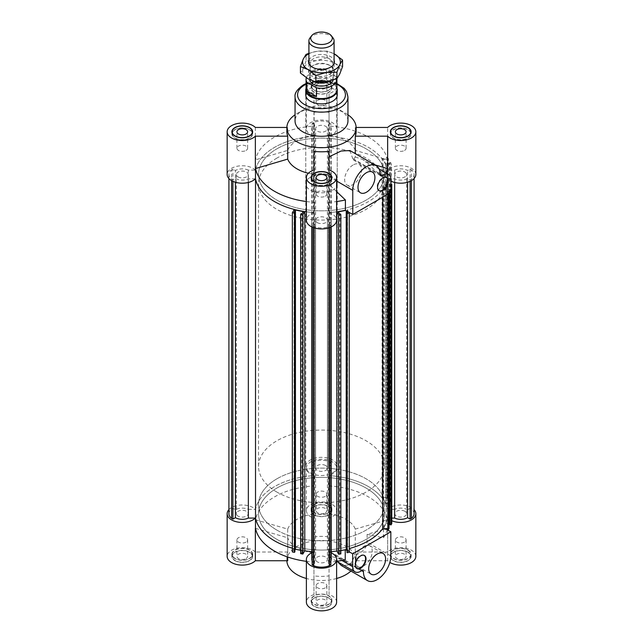 <?xml version="1.0" encoding="UTF-8"?>
<svg xmlns="http://www.w3.org/2000/svg" width="643" height="643" viewBox="0 0 643 643"><rect width="100%" height="100%" fill="white"/><g stroke="black" fill="none" stroke-linecap="round" stroke-linejoin="round"><path stroke-width="0.48" stroke-dasharray="3.21 2.41" d="M404.921 172.059A5.916 3.416 180 0 1 406.649 174.478A5.916 3.416 180 0 1 400.734 177.894A5.916 3.416 180 0 1 394.818 174.478A5.916 3.416 180 0 1 398.467 171.319A5.916 3.416 180 0 1 404.921 172.059M276.988 148.774A62.95 36.346 180 0 1 345.588 140.897A62.95 36.346 180 0 1 384.45 174.478A62.95 36.346 180 0 1 321.5 210.824A62.95 36.346 180 0 1 258.55 174.478A62.95 36.346 180 0 1 276.988 148.774A62.95 36.346 0 0 0 258.55 174.478A62.95 36.346 0 0 0 321.5 210.824A62.95 36.346 0 0 0 384.45 174.478A62.95 36.346 0 0 0 345.588 140.897A62.95 36.346 0 0 0 276.988 148.774M325.688 126.317A5.916 3.416 180 0 1 327.416 128.729A5.916 3.416 180 0 1 321.5 132.145A5.916 3.416 180 0 1 315.584 128.729A5.916 3.416 180 0 1 319.233 125.578A5.916 3.416 180 0 1 325.688 126.317M238.079 176.889A5.916 3.416 0 0 0 244.533 177.637A5.916 3.416 0 0 0 248.182 174.478A5.916 3.416 0 0 0 242.266 171.062A5.916 3.416 0 0 0 236.351 174.478A5.916 3.416 0 0 0 238.079 176.889M317.312 222.639A5.916 3.416 0 0 0 323.767 223.378A5.916 3.416 0 0 0 327.416 220.219A5.916 3.416 0 0 0 321.5 216.804A5.916 3.416 0 0 0 315.584 220.219A5.916 3.416 0 0 0 317.312 222.639M348.715 212.166L347.373 209.795A66.414 38.347 0 0 0 382.665 189.412L388.332 190.481L389.039 189.243L383.622 188.753L386.21 184.195L390.156 184.943L389.883 185.425L390.944 185.626M228.916 513.717A13.342 7.708 180 0 1 231.625 509.071L232.919 508.324L235.41 509.762A9.693 5.594 180 0 1 248.343 509.36L248.343 170.114L255.52 170.114A66.414 38.347 180 0 1 313.945 136.38L313.945 132.241A9.693 5.594 180 0 1 311.807 128.729A9.693 5.594 180 0 1 314.644 124.774L312.152 123.335L313.446 122.588A13.342 7.708 180 0 1 329.554 122.588L330.848 123.335L328.356 124.774A9.693 5.594 180 0 1 331.193 128.729A9.693 5.594 180 0 1 329.055 132.241L329.055 136.38A66.414 38.347 180 0 1 382.103 158.789L387.721 157.648L388.476 158.877L383.075 159.44L385.832 163.965L389.746 163.169L389.457 162.687L390.647 162.446L391.394 163.684L385.776 164.825A66.414 38.347 180 0 1 387.48 170.114L394.657 170.114A9.693 5.594 180 0 1 407.59 170.524L410.081 169.077L411.375 169.824A13.342 7.708 180 0 1 414.084 174.478A13.342 7.708 180 0 1 411.375 179.124L410.081 179.871L407.59 178.433A9.693 5.594 180 0 1 394.657 178.842L387.48 178.842A66.414 38.347 180 0 1 386.121 183.335L390.944 184.244M248.343 170.114A9.693 5.594 0 0 0 235.41 170.524L232.919 169.077L231.625 169.824A13.342 7.708 0 0 0 228.916 174.478A13.342 7.708 0 0 0 231.625 179.124L232.919 179.871L235.41 178.433A9.693 5.594 0 0 0 248.343 178.842L255.351 178.842M306.389 201.532A66.414 38.347 0 0 0 313.945 202.296A66.414 38.347 0 0 0 314.194 202.312L314.194 212.592A66.414 38.347 0 0 1 306.389 211.812A66.414 38.347 0 0 0 313.945 212.576L313.945 216.715A9.693 5.594 0 0 0 311.807 220.219A9.693 5.594 0 0 0 314.644 224.182L312.152 225.621L313.446 226.368A13.342 7.708 0 0 0 329.554 226.368L330.848 225.621L328.356 224.182A9.693 5.594 0 0 0 331.193 220.219A9.693 5.594 0 0 0 329.055 216.715L329.055 212.576A66.414 38.347 0 0 0 336.611 211.812A66.414 38.347 0 0 1 328.806 212.592A15.111 8.721 0 0 1 336.611 220.219M345.725 210.438L346.545 210.912M411.375 179.124L411.375 180.667M414.084 513.717A13.342 7.708 0 0 0 411.375 509.071L411.375 169.824M411.375 509.071L410.081 508.324L410.081 169.077M410.081 508.324L407.59 509.762L407.59 170.524M407.59 182.25L407.59 178.433M410.081 181.334L410.081 179.871M404.921 511.306A5.916 3.416 0 0 0 398.467 510.566A5.916 3.416 0 0 0 394.818 513.717A5.916 3.416 0 0 0 400.734 517.133A5.916 3.416 0 0 0 406.649 513.717A5.916 3.416 0 0 0 404.921 511.306M394.657 178.842L394.657 182.467M407.59 509.762A9.693 5.594 0 0 0 394.657 509.36L394.657 170.114M325.688 465.556A5.916 3.416 0 0 0 319.233 464.817A5.916 3.416 0 0 0 315.584 467.975A5.916 3.416 0 0 0 321.5 471.391A5.916 3.416 0 0 0 327.416 467.975A5.916 3.416 0 0 0 325.688 465.556M238.079 516.136A5.916 3.416 180 0 1 236.351 513.717A5.916 3.416 180 0 1 242.266 510.301A5.916 3.416 180 0 1 248.182 513.717A5.916 3.416 180 0 1 244.533 516.876A5.916 3.416 180 0 1 238.079 516.136M317.312 561.878A5.916 3.416 180 0 1 315.584 559.466A5.916 3.416 180 0 1 321.5 556.05A5.916 3.416 180 0 1 327.416 559.466A5.916 3.416 180 0 1 323.767 562.625A5.916 3.416 180 0 1 317.312 561.878M276.988 488.021A62.95 36.346 180 0 1 345.588 480.144A62.95 36.346 180 0 1 384.45 513.717A62.95 36.346 180 0 1 321.5 550.062A62.95 36.346 180 0 1 258.55 513.717A62.95 36.346 180 0 1 276.988 488.021A62.95 36.346 180 0 1 345.588 480.144A62.95 36.346 180 0 1 384.45 513.717A62.95 36.346 180 0 1 321.5 550.062A62.95 36.346 180 0 1 258.55 513.717A62.95 36.346 180 0 1 276.988 488.021M349.229 552.305L347.373 549.034A66.414 38.347 0 0 0 349.229 548.559M346.681 552.024L347.517 551.863L346.681 550.384M340.846 550.601L338.331 551.075L339.625 553.358L340.46 553.197L340.846 553.888M336.611 602.129A15.111 8.721 0 0 0 329.055 594.574L329.055 562.095A66.414 38.347 180 0 1 328.806 562.111L328.806 551.831A66.414 38.347 180 0 0 331.193 551.654A66.414 38.347 180 0 1 329.055 551.815L329.055 555.954A9.693 5.594 180 0 1 331.193 559.466M330.848 560.945A9.693 5.594 180 0 1 328.356 563.421L330.848 564.859M312.152 564.859L314.644 563.421A9.693 5.594 180 0 1 312.152 560.945M311.807 559.466A9.693 5.594 180 0 1 313.945 555.954L313.945 551.815A66.414 38.347 180 0 1 311.807 551.654A66.414 38.347 180 0 0 314.194 551.831L314.194 562.111A66.414 38.347 180 0 1 313.945 562.095A66.414 38.347 180 0 1 306.389 561.339M300.659 553.639L301.077 552.956L301.913 553.125L303.287 550.858L300.659 550.328M294.904 550.167L294.068 551.533L294.904 551.702M292.348 551.951L294.325 548.704A66.414 38.347 180 0 1 292.348 548.174A66.414 38.347 180 0 0 304.774 550.826M248.343 509.36L255.52 509.36A66.414 38.347 180 0 1 313.945 475.627L313.945 132.241M394.657 509.36L387.48 509.36A66.414 38.347 0 0 0 385.776 504.064L391.394 502.922L390.647 501.685L389.457 501.926L389.746 502.408L385.832 503.204L383.075 498.679L388.476 498.124L387.721 496.886L382.103 498.028A66.414 38.347 0 0 0 329.055 475.627L329.055 471.48A9.693 5.594 0 0 0 331.193 467.975A9.693 5.594 0 0 0 328.356 464.013L330.848 462.574L329.554 461.827A13.342 7.708 0 0 0 313.446 461.827L312.152 462.574L314.644 464.013A9.693 5.594 0 0 0 311.807 467.975A9.693 5.594 0 0 0 313.945 471.48M391.78 523.651L386.121 522.574A66.414 38.347 0 0 0 387.48 518.081L391.78 518.081M389.883 524.125L389.883 524.664M389.039 528.482L383.622 527.991L386.21 523.434L389.039 523.973M347.373 549.034L347.373 209.795M382.665 197.24L382.665 189.412M388.332 193.977L388.332 190.481M389.039 193.567L389.039 189.243M387.842 528.257L387.842 189.018M387.568 528.739L387.568 189.5M383.622 527.991L383.622 188.753M386.21 523.434L386.21 184.195M390.156 524.182L390.156 184.943M389.883 193.077L389.883 185.425M386.121 522.574L386.121 183.335M385.776 504.064L385.776 164.825M391.394 502.922L391.394 163.684M390.647 501.685L390.647 162.446M389.457 501.926L389.457 162.687M389.746 502.408L389.746 163.169M385.832 503.204L385.832 163.965M383.075 498.679L383.075 159.44M386.998 497.883L386.998 158.644M387.287 498.365L387.287 159.118M388.476 498.124L388.476 158.877M387.721 496.886L387.721 157.648M382.103 498.028L382.103 158.789M313.945 136.38L313.945 475.627M255.52 170.114L255.52 509.36M329.055 475.627L329.055 136.38M387.48 170.114L387.48 509.36M387.48 518.081L387.48 178.842M328.356 464.013L328.356 124.774M330.848 462.574L330.848 123.335M329.554 461.827L329.554 122.588M313.446 461.827L313.446 122.588M312.152 462.574L312.152 123.335M314.644 464.013L314.644 124.774M329.055 132.241L329.055 471.48M313.446 227.606L313.446 226.368M329.554 226.368L329.554 227.606M312.152 227.075L312.152 225.621M314.644 563.421L314.644 224.182M330.848 227.075L330.848 225.621M328.356 563.421L328.356 224.182M329.055 216.715L329.055 555.954M313.945 555.954L313.945 216.715M347.517 551.863L347.517 212.624M338.331 551.075L338.331 211.836M339.625 553.358L339.625 214.111M340.46 553.197L340.46 213.958M301.077 552.956L301.077 213.709M301.913 553.125L301.913 213.878M303.287 550.858L303.287 211.619M294.068 551.533L294.068 212.286M294.325 548.704L294.325 209.465M313.945 212.576L313.945 551.815M329.055 551.815L329.055 212.576M232.919 181.334L232.919 179.871M235.41 182.25L235.41 178.433M231.625 180.667L231.625 179.124M231.625 509.071L231.625 169.824M232.919 508.324L232.919 169.077M235.41 509.762L235.41 170.524M248.343 178.842L248.343 182.467M276.988 158.033A62.95 36.346 0 0 0 258.55 183.729A62.95 36.346 0 0 0 321.5 220.075A62.95 36.346 0 0 0 384.45 183.729A62.95 36.346 0 0 0 345.588 150.149A62.95 36.346 0 0 0 276.988 158.033M310.368 177.307A15.737 9.082 0 0 0 305.763 183.729A15.737 9.082 0 0 0 321.5 192.82A15.737 9.082 0 0 0 337.237 183.729A15.737 9.082 0 0 0 327.52 175.338A15.737 9.082 0 0 0 310.368 177.307M337.237 183.729L337.237 94.81A15.737 9.082 0 0 0 327.52 86.411A15.737 9.082 0 0 0 310.368 88.38A15.737 9.082 0 0 0 305.763 94.81L305.763 466.432A15.737 9.082 180 0 1 321.5 457.342A15.737 9.082 180 0 1 337.237 466.432A15.737 9.082 180 0 1 327.52 474.823A15.737 9.082 180 0 1 310.368 472.854A15.737 9.082 180 0 1 305.763 466.432M347.943 121.021A26.443 15.263 0 0 0 340.195 110.226A26.443 15.263 0 0 0 302.805 110.226L302.805 110.226A26.443 15.263 0 0 0 295.057 121.021M347.943 114.8A34.626 19.989 0 0 0 345.982 113.57A34.626 19.989 0 0 0 297.018 113.57L297.018 113.57A34.626 19.989 0 0 0 295.057 114.8M302.805 110.226L297.018 113.57L302.805 110.226M255.351 127.451L255.351 159.882L287.71 150.39L287.71 127.451L286.882 127.451M356.118 127.451L355.29 127.451L355.29 150.39L387.649 159.882L387.512 170.258A66.414 38.347 0 0 0 328.806 136.364A15.111 8.721 0 0 0 336.611 128.729A15.111 8.721 0 0 0 321.5 120.008A15.111 8.721 0 0 0 306.389 128.729A15.111 8.721 0 0 0 314.194 136.364A66.414 38.347 0 0 0 255.488 170.258L255.351 159.882M255.488 170.258A15.111 8.721 0 0 0 238.489 166.031A15.111 8.721 0 0 0 227.156 174.478M313.945 126.052L313.945 93.621L314.194 126.084A66.414 38.347 0 0 0 313.945 126.1A66.414 38.347 0 0 0 255.52 159.834A66.414 38.347 0 0 0 255.488 159.978M287.71 127.451A34.626 19.989 0 0 0 286.874 131.815M235.145 129.757A10.071 5.819 0 0 0 232.195 133.873A10.071 5.819 0 0 0 242.266 139.684A10.071 5.819 0 0 0 252.337 133.873A10.071 5.819 0 0 0 246.116 128.496A10.071 5.819 0 0 0 235.145 129.757M252.337 132.41A10.384 5.996 0 0 0 245.031 128.094A10.384 5.996 0 0 0 234.92 129.629A10.384 5.996 0 0 0 232.195 132.41M232.035 132.844A10.384 5.996 0 0 0 231.882 133.873A10.384 5.996 0 0 0 242.266 139.869A10.384 5.996 0 0 0 252.651 133.873A10.384 5.996 0 0 0 252.498 132.844M387.512 159.978A66.414 38.347 0 0 0 387.48 159.834A66.414 38.347 0 0 0 329.055 126.1L329.055 93.621L329.055 126.1A66.414 38.347 0 0 0 328.806 126.084L329.055 126.052M355.29 150.39A34.626 19.989 0 0 0 329.055 135.239M313.945 202.296L313.945 170.009L313.945 202.296M308.367 173.248A34.626 19.989 0 0 0 313.945 174.261M328.806 136.364L328.806 126.084M314.194 212.592A15.111 8.721 0 0 0 306.389 220.219M336.611 191.582L329.055 184.533L328.806 212.592M329.055 202.441L329.055 184.533M329.055 151.322L329.055 156.82M328.806 202.312A66.414 38.347 0 0 0 329.055 202.296A66.414 38.347 0 0 0 336.611 201.532M390.944 192.466L383.525 188.182A66.414 38.347 0 0 0 387.512 178.698L387.512 173.803M387.512 178.698A15.111 8.721 0 0 0 390.944 181.117M415.844 174.478A15.111 8.721 0 0 0 404.511 166.031A15.111 8.721 0 0 0 387.512 170.258M387.649 159.882L387.649 127.451M325.286 88.252A5.353 3.086 180 0 1 319.45 88.927A5.353 3.086 180 0 1 316.147 86.066A5.353 3.086 180 0 1 321.5 82.979A5.353 3.086 180 0 1 326.853 86.066A5.353 3.086 180 0 1 325.286 88.252M328.621 81.958A10.071 5.819 0 0 0 317.642 80.697A10.071 5.819 0 0 0 311.429 86.066A10.071 5.819 0 0 0 321.5 91.885A10.071 5.819 0 0 0 331.571 86.066A10.071 5.819 0 0 0 328.621 81.958M314.194 126.084L314.194 136.364M313.945 93.621A15.111 8.721 180 0 1 306.389 86.066A15.111 8.721 180 0 1 321.5 77.345A15.111 8.721 180 0 1 336.611 86.066A15.111 8.721 180 0 1 329.055 93.621M356.126 131.815A34.626 19.989 0 0 0 355.29 127.451M328.846 81.83A10.384 5.996 180 0 1 331.884 86.066A10.384 5.996 180 0 1 321.5 92.07A10.384 5.996 180 0 1 311.116 86.066A10.384 5.996 180 0 1 317.521 80.528A10.384 5.996 180 0 1 328.846 81.83M329.055 112.308A34.626 19.989 0 0 0 313.945 112.308M314.379 183.729A10.071 5.819 0 0 0 325.358 184.991A10.071 5.819 0 0 0 331.571 179.614A10.071 5.819 0 0 0 321.5 173.803A10.071 5.819 0 0 0 311.429 179.614A10.071 5.819 0 0 0 314.379 183.729M311.268 178.585A10.384 5.996 0 0 0 311.116 179.614A10.384 5.996 0 0 0 314.154 183.858A10.384 5.996 0 0 0 325.479 185.16A10.384 5.996 0 0 0 331.884 179.614A10.384 5.996 0 0 0 331.732 178.585M331.571 178.151A10.384 5.996 0 0 0 321.5 173.618A10.384 5.996 0 0 0 311.429 178.151M407.855 137.98A10.071 5.819 0 0 0 410.805 133.873A10.071 5.819 0 0 0 400.734 128.053A10.071 5.819 0 0 0 390.663 133.873A10.071 5.819 0 0 0 396.884 139.242A10.071 5.819 0 0 0 407.855 137.98M390.502 132.844A10.384 5.996 0 0 0 390.349 133.873A10.384 5.996 0 0 0 396.763 139.41A10.384 5.996 0 0 0 408.08 138.108A10.384 5.996 0 0 0 411.118 133.873A10.384 5.996 0 0 0 410.965 132.844M410.805 132.41A10.384 5.996 0 0 0 400.734 127.877A10.384 5.996 0 0 0 390.663 132.41M328.621 84.016A10.071 5.819 0 0 0 317.642 82.754A10.071 5.819 0 0 0 311.429 88.123A10.071 5.819 0 0 0 321.5 93.942A10.071 5.819 0 0 0 331.571 88.123A10.071 5.819 0 0 0 328.621 84.016M328.846 83.887A10.384 5.996 0 0 0 317.521 82.585A10.384 5.996 0 0 0 311.116 88.123A10.384 5.996 0 0 0 321.5 94.119A10.384 5.996 0 0 0 331.884 88.123A10.384 5.996 0 0 0 328.846 83.887M313.945 135.239A34.626 19.989 0 0 0 297.018 140.616A34.626 19.989 0 0 0 287.71 150.39M349.929 150.55L353.192 159.89L355.29 157.029L355.29 153.645M374.491 164.729L365.947 162.221L383.525 177.902L383.525 188.182M383.525 177.902A66.414 38.347 0 0 0 386.138 173.007M355.29 157.029L362.644 159.448L365.947 162.221M353.103 164.97A11.96 6.904 120 0 0 345.291 175.507A11.96 6.904 120 0 0 347.124 185.096A11.96 6.904 120 0 0 359.083 178.183A11.96 6.904 120 0 0 359.083 164.375A11.96 6.904 120 0 0 353.103 164.97M386.475 177.581A7.555 4.364 120 0 0 386.258 177.444A7.555 4.364 120 0 0 382.481 177.822A7.555 4.364 120 0 0 377.545 184.477A7.555 4.364 120 0 0 378.703 190.529A7.555 4.364 120 0 0 378.936 190.641M404.519 150.446A5.353 3.086 0 0 0 406.087 148.26A5.353 3.086 0 0 0 400.734 145.173A5.353 3.086 0 0 0 395.381 148.26A5.353 3.086 0 0 0 398.684 151.121A5.353 3.086 0 0 0 404.519 150.446M325.286 196.195A5.353 3.086 0 0 0 326.853 194.009A5.353 3.086 0 0 0 321.5 190.923A5.353 3.086 0 0 0 316.147 194.009A5.353 3.086 0 0 0 319.45 196.862A5.353 3.086 0 0 0 325.286 196.195M246.052 150.446A5.353 3.086 0 0 0 247.619 148.26A5.353 3.086 0 0 0 242.266 145.173A5.353 3.086 0 0 0 236.913 148.26A5.353 3.086 0 0 0 240.217 151.121A5.353 3.086 0 0 0 246.052 150.446M325.286 104.705A5.353 3.086 0 0 0 326.853 102.518A5.353 3.086 0 0 0 321.5 99.432A5.353 3.086 0 0 0 316.147 102.518A5.353 3.086 0 0 0 319.45 105.372A5.353 3.086 0 0 0 325.286 104.705M276.988 478.77A62.95 36.346 180 0 1 345.588 470.885A62.95 36.346 180 0 1 384.45 504.466A62.95 36.346 180 0 1 321.5 540.811A62.95 36.346 180 0 1 258.55 504.466A62.95 36.346 180 0 1 276.988 478.77M286.882 560.744A34.626 19.989 180 0 1 286.874 560.495A34.626 19.989 180 0 1 297.018 546.357A34.626 19.989 180 0 1 334.754 542.025A34.626 19.989 180 0 1 356.126 560.495A34.626 19.989 180 0 1 350.909 571.04M336.611 578.483A34.626 19.989 180 0 1 306.389 578.483M325.286 512.817A5.353 3.086 0 0 0 326.853 510.638A5.353 3.086 0 0 0 321.5 507.544A5.353 3.086 0 0 0 316.147 510.638A5.353 3.086 0 0 0 319.45 513.492A5.353 3.086 0 0 0 325.286 512.817M314.379 506.523A10.071 5.819 180 0 1 325.358 505.261A10.071 5.819 180 0 1 331.571 510.638A10.071 5.819 180 0 1 321.5 516.45A10.071 5.819 180 0 1 311.429 510.638A10.071 5.819 180 0 1 314.379 506.523M313.945 518.194L313.945 485.762L313.945 518.194A15.111 8.721 0 0 1 306.389 510.638A15.111 8.721 0 0 1 321.5 501.91A15.111 8.721 0 0 1 336.611 510.638A15.111 8.721 0 0 1 329.055 518.194L328.806 475.611A66.414 38.347 180 0 1 387.512 509.497L387.512 519.777L355.29 529.085L355.29 552.024L387.649 552.024L387.649 519.592M228.916 509.634A15.111 8.721 180 0 1 242.138 504.996A15.111 8.721 180 0 1 255.488 509.497A66.414 38.347 180 0 1 314.194 475.611L313.945 485.762M314.194 475.611A15.111 8.721 180 0 1 306.389 467.975A15.111 8.721 180 0 1 321.5 459.255A15.111 8.721 180 0 1 336.611 467.975A15.111 8.721 180 0 1 328.806 475.611M329.055 485.762L329.055 518.194M255.351 519.592L255.351 552.024L287.71 552.024L287.71 529.085L255.488 519.777A66.414 38.347 180 0 1 255.52 519.64A66.414 38.347 180 0 1 313.945 485.907A66.414 38.347 180 0 1 314.194 485.891M328.806 485.891A66.414 38.347 180 0 1 329.055 485.907A66.414 38.347 180 0 1 387.48 519.64A66.414 38.347 180 0 1 387.512 519.777M314.154 506.395A10.384 5.996 0 0 0 311.116 510.638A10.384 5.996 0 0 0 321.5 516.634A10.384 5.996 0 0 0 331.884 510.638A10.384 5.996 0 0 0 325.479 505.093A10.384 5.996 0 0 0 314.154 506.395M313.945 536.873A34.626 19.989 180 0 1 329.055 536.873M314.379 504.466A10.071 5.819 180 0 1 325.358 503.204A10.071 5.819 180 0 1 331.571 508.581A10.071 5.819 180 0 1 321.5 514.392A10.071 5.819 180 0 1 311.429 508.581A10.071 5.819 180 0 1 314.379 504.466M314.154 504.337A10.384 5.996 180 0 1 325.479 503.043A10.384 5.996 180 0 1 331.884 508.581A10.384 5.996 180 0 1 321.5 514.577A10.384 5.996 180 0 1 311.116 508.581A10.384 5.996 180 0 1 314.154 504.337M255.52 528.361L287.71 537.805L287.71 557.007M313.945 552.956L313.945 594.574L313.945 552.956A34.626 19.989 180 0 1 287.71 537.805M329.055 513.942A34.626 19.989 180 0 1 355.29 529.085M404.519 558.566A5.353 3.086 0 0 0 406.087 556.38A5.353 3.086 0 0 0 400.734 553.293A5.353 3.086 0 0 0 395.381 556.38A5.353 3.086 0 0 0 398.684 559.233A5.353 3.086 0 0 0 404.519 558.566M407.855 552.273A10.071 5.819 180 0 1 410.805 556.38A10.071 5.819 180 0 1 400.734 562.199A10.071 5.819 180 0 1 390.663 556.38A10.071 5.819 180 0 1 396.884 551.011A10.071 5.819 180 0 1 407.855 552.273M387.512 509.497A15.111 8.721 180 0 1 400.862 504.996A15.111 8.721 180 0 1 414.084 509.634M391.78 520.75A15.111 8.721 180 0 1 387.512 517.936A66.414 38.347 180 0 1 383.461 527.517L383.461 537.797L367.113 534.357L387.649 528.313L387.512 517.936M387.649 528.313L387.649 529.599M387.649 529.936L387.649 560.744A15.111 8.721 0 0 0 389.835 562.424M415.844 556.38A15.111 8.721 0 0 0 404.648 547.957A15.111 8.721 0 0 0 387.649 552.024M367.113 534.357L367.113 542.242C366.848 547.691 362.909 552.024 355.29 555.247L350.001 564.996L341.256 565.47M387.649 560.744L355.29 560.744L355.29 555.247M387.512 528.216A66.414 38.347 180 0 1 387.48 528.361A66.414 38.347 180 0 1 387.223 529.519M325.286 604.316A5.353 3.086 0 0 0 326.853 602.129A5.353 3.086 0 0 0 321.5 599.035A5.353 3.086 0 0 0 316.147 602.129A5.353 3.086 0 0 0 319.45 604.983A5.353 3.086 0 0 0 325.286 604.316M328.621 606.236A10.071 5.819 180 0 1 317.642 607.498A10.071 5.819 180 0 1 311.429 602.129A10.071 5.819 180 0 1 321.5 596.31A10.071 5.819 180 0 1 331.571 602.129A10.071 5.819 180 0 1 328.621 606.236M328.806 551.831A15.111 8.721 180 0 1 331.193 552.771M311.807 552.771A15.111 8.721 180 0 1 314.194 551.831M313.945 594.574A15.111 8.721 0 0 0 306.389 602.129M246.052 558.566A5.353 3.086 0 0 0 247.619 556.38A5.353 3.086 0 0 0 242.266 553.293A5.353 3.086 0 0 0 236.913 556.38A5.353 3.086 0 0 0 240.217 559.233A5.353 3.086 0 0 0 246.052 558.566M235.145 560.495A10.071 5.819 180 0 1 232.195 556.38A10.071 5.819 180 0 1 242.266 550.569A10.071 5.819 180 0 1 252.337 556.38A10.071 5.819 180 0 1 246.116 561.757A10.071 5.819 180 0 1 235.145 560.495M255.488 519.777L255.488 509.497M255.351 552.024A15.111 8.721 0 0 0 238.352 547.957A15.111 8.721 0 0 0 227.156 556.38M408.08 552.144A10.384 5.996 0 0 0 396.763 550.842A10.384 5.996 0 0 0 390.349 556.38A10.384 5.996 0 0 0 400.734 562.376A10.384 5.996 0 0 0 411.118 556.38A10.384 5.996 0 0 0 408.08 552.144M355.29 552.024A34.626 19.989 180 0 1 356.126 556.38A34.626 19.989 180 0 1 355.29 560.744M328.846 606.365A10.384 5.996 0 0 0 331.884 602.129A10.384 5.996 0 0 0 321.5 596.133A10.384 5.996 0 0 0 311.116 602.129A10.384 5.996 0 0 0 317.521 607.667A10.384 5.996 0 0 0 328.846 606.365M337.679 561.845L335.453 554.66L329.055 555.038L329.055 575.887A34.626 19.989 180 0 1 313.945 575.887M329.055 575.887L329.055 594.574M234.92 560.624A10.384 5.996 0 0 0 246.237 561.926A10.384 5.996 0 0 0 252.651 556.38A10.384 5.996 0 0 0 242.266 550.384A10.384 5.996 0 0 0 231.882 556.38A10.384 5.996 0 0 0 234.92 560.624M287.71 560.744A34.626 19.989 180 0 1 286.874 556.38A34.626 19.989 180 0 1 287.71 552.024M407.855 550.215A10.071 5.819 180 0 1 410.805 554.322A10.071 5.819 180 0 1 400.734 560.141A10.071 5.819 180 0 1 390.663 554.322A10.071 5.819 180 0 1 396.884 548.953A10.071 5.819 180 0 1 407.855 550.215M408.08 550.087A10.384 5.996 180 0 1 411.118 554.322A10.384 5.996 180 0 1 400.734 560.326A10.384 5.996 180 0 1 390.349 554.322A10.384 5.996 180 0 1 396.763 548.784A10.384 5.996 180 0 1 408.08 550.087M328.621 604.187A10.071 5.819 180 0 1 317.642 605.441A10.071 5.819 180 0 1 311.429 600.072A10.071 5.819 180 0 1 321.5 594.253A10.071 5.819 180 0 1 331.571 600.072A10.071 5.819 180 0 1 328.621 604.187M328.846 604.316A10.384 5.996 180 0 1 317.521 605.61A10.384 5.996 180 0 1 311.116 600.072A10.384 5.996 180 0 1 321.5 594.076A10.384 5.996 180 0 1 331.884 600.072A10.384 5.996 180 0 1 328.846 604.316M235.145 558.437A10.071 5.819 180 0 1 232.195 554.322A10.071 5.819 180 0 1 242.266 548.511A10.071 5.819 180 0 1 252.337 554.322A10.071 5.819 180 0 1 246.116 559.699A10.071 5.819 180 0 1 235.145 558.437M234.92 558.566A10.384 5.996 180 0 1 231.882 554.322A10.384 5.996 180 0 1 242.266 548.326A10.384 5.996 180 0 1 252.651 554.322A10.384 5.996 180 0 1 246.237 559.868A10.384 5.996 180 0 1 234.92 558.566M287.71 529.085A34.626 19.989 180 0 1 297.018 519.311A34.626 19.989 180 0 1 313.945 513.942M345.556 549.709L345.243 549.532A66.414 38.347 180 0 1 336.844 551.027M349.229 551.831L346.657 550.344M386.773 529.43L383.461 527.517M336.611 561.339A66.414 38.347 180 0 1 329.055 562.095L329.055 556.002L345.243 559.812M387.182 529.671A66.414 38.347 180 0 1 383.461 537.797M329.055 555.038L329.055 556.002M363.785 565.888A11.96 6.904 120 0 0 371.606 555.351A11.96 6.904 120 0 0 369.765 545.762A11.96 6.904 120 0 0 357.805 552.675A11.96 6.904 120 0 0 357.805 566.483A11.96 6.904 120 0 0 363.785 565.888M364.219 555.375A7.555 4.364 120 0 0 364.002 555.239A7.555 4.364 120 0 0 356.447 559.595A7.555 4.364 120 0 0 356.447 568.324A7.555 4.364 120 0 0 356.68 568.436M325.286 587.863A5.353 3.086 180 0 1 319.45 588.53A5.353 3.086 180 0 1 316.147 585.677A5.353 3.086 180 0 1 321.5 582.59A5.353 3.086 180 0 1 326.853 585.677A5.353 3.086 180 0 1 325.286 587.863M404.519 542.121A5.353 3.086 180 0 1 398.684 542.788A5.353 3.086 180 0 1 395.381 539.935A5.353 3.086 180 0 1 400.734 536.841A5.353 3.086 180 0 1 406.087 539.935A5.353 3.086 180 0 1 404.519 542.121M325.286 496.372A5.353 3.086 180 0 1 319.45 497.039A5.353 3.086 180 0 1 316.147 494.186A5.353 3.086 180 0 1 321.5 491.099A5.353 3.086 180 0 1 326.853 494.186A5.353 3.086 180 0 1 325.286 496.372M246.052 542.121A5.353 3.086 180 0 1 240.217 542.788A5.353 3.086 180 0 1 236.913 539.935A5.353 3.086 180 0 1 242.266 536.841A5.353 3.086 180 0 1 247.619 539.935A5.353 3.086 180 0 1 246.052 542.121M276.988 530.17A62.95 36.346 180 0 1 258.55 504.466A62.95 36.346 180 0 1 321.5 468.12A62.95 36.346 180 0 1 384.45 504.466A62.95 36.346 180 0 1 345.588 538.046A62.95 36.346 180 0 1 276.988 530.17M276.988 492.128A62.95 36.346 180 0 1 258.55 466.432A62.95 36.346 180 0 1 321.5 430.087A62.95 36.346 180 0 1 384.45 466.432A62.95 36.346 180 0 1 345.588 500.013A62.95 36.346 180 0 1 276.988 492.128M306.076 88.3A15.737 9.082 180 0 1 307.137 86.403A15.737 9.082 180 0 1 321.5 81.026A15.737 9.082 180 0 1 335.863 86.403A15.737 9.082 180 0 1 336.924 88.3M306.076 89.666A15.424 8.906 180 0 1 307.418 86.033A15.424 8.906 180 0 1 321.5 80.761A15.424 8.906 180 0 1 335.582 86.033A15.424 8.906 180 0 1 336.924 89.666M309.878 79.796A11.646 6.727 180 0 1 309.854 79.386A11.646 6.727 180 0 1 321.5 72.659A11.646 6.727 180 0 1 333.146 79.386A11.646 6.727 180 0 1 333.082 80.078M336.096 76.501L326.491 70.963L326.491 79.7C331.169 81.677 334.368 83.526 336.096 85.246L336.096 76.501A15.424 8.906 180 0 1 336.876 78.703M306.341 77.747A15.424 8.906 180 0 1 326.491 70.963M313.262 81.058A11.646 6.727 180 0 1 309.854 76.3A11.646 6.727 180 0 1 321.5 69.581A11.646 6.727 180 0 1 333.146 76.3A11.646 6.727 180 0 1 325.953 82.513A11.646 6.727 180 0 1 313.262 81.058M326.491 79.7L336.096 85.246M330.807 80.753A12.587 7.266 0 0 0 334.087 75.858A12.587 7.266 0 0 0 321.5 68.592A12.587 7.266 0 0 0 308.913 75.858A12.587 7.266 0 0 0 312.434 80.897M332.994 37.873A12.587 7.266 0 0 0 330.406 35.695A12.587 7.266 0 0 0 310.006 37.873M308.913 60.273A12.908 7.451 180 0 1 321.5 54.462A12.908 7.451 180 0 1 334.087 60.273M342.566 66.526L334.85 63.456L327.142 57.621L327.142 51.127L334.087 53.771A18.888 10.907 0 0 0 316.613 51.376A18.888 10.907 0 0 0 308.913 53.787M327.142 57.621L316.613 60.627L306.076 60.884L306.076 54.382M306.076 60.884L303.255 68.343L300.434 73.045M308.913 53.329L316.613 51.376L327.142 51.127M334.85 63.456A18.888 10.907 180 0 1 339.745 73.985A18.888 10.907 180 0 1 326.387 81.693A18.888 10.907 180 0 1 308.15 78.872A18.888 10.907 180 0 1 303.255 68.343A18.888 10.907 180 0 1 316.613 60.627A18.888 10.907 180 0 1 334.85 63.456M318.566 69.709A11.333 6.543 0 0 0 330.438 67.411A11.333 6.543 0 0 0 332.833 63.392A11.333 6.543 0 0 0 321.5 56.849A11.333 6.543 0 0 0 310.167 63.392A11.333 6.543 0 0 0 312.562 67.411A11.333 6.543 0 0 0 318.566 69.709M318.156 78.358A12.908 7.451 180 0 1 312.377 65.891A12.908 7.451 180 0 1 330.623 65.891A12.908 7.451 180 0 1 332.672 74.885A12.908 7.451 180 0 1 318.156 78.358M318.566 76.195A11.333 6.543 0 0 0 332.833 69.878A11.333 6.543 0 0 0 329.513 65.248A11.333 6.543 0 0 0 313.487 65.248A11.333 6.543 0 0 0 310.167 69.878A11.333 6.543 0 0 0 318.566 76.195M336.924 84.249A23.92 13.808 0 0 0 306.076 84.249M347.943 96.86A26.443 15.263 0 0 0 331.619 82.762A26.443 15.263 0 0 0 302.805 86.066A26.443 15.263 0 0 0 295.057 96.86M390.944 179.614L376.726 171.408M336.611 181.013L329.055 176.656M380.15 174.591L352.862 158.845M380.15 174.382L354.012 159.295M341.955 560.479L338.443 558.454M361.495 570.767L333.395 554.547M390.831 555.93L367.113 542.242M361.671 570.654L336.168 555.93M414.084 178.569L414.084 174.478M406.649 513.717L406.649 174.478M394.818 513.717L394.818 174.478M384.45 466.432L384.45 183.729M258.55 466.432L258.55 183.729M327.416 467.975L327.416 128.729M315.584 467.975L315.584 128.729M331.193 467.975L331.193 128.729M311.807 467.975L311.807 128.729M315.584 220.219L315.584 559.466M327.416 220.219L327.416 559.466M331.193 220.219L331.193 226.915M311.807 220.219L311.807 226.915M228.916 174.478L228.916 178.569M236.351 174.478L236.351 513.717M248.182 174.478L248.182 513.717M336.924 83.534L329.497 81.283L317.345 80.729L306.076 83.534M340.195 110.226L345.982 113.57M231.882 131.815L231.882 133.873M252.651 131.815L252.651 133.873M232.195 133.278L232.195 133.873M252.337 133.278L252.337 133.873M336.611 128.729L336.611 86.066M306.389 128.729L306.389 86.066M311.116 177.564L311.116 179.614M331.884 177.564L331.884 179.614M311.429 179.027L311.429 179.614M331.571 179.027L331.571 179.614M390.349 131.815L390.349 133.873M411.118 131.815L411.118 133.873M390.663 133.278L390.663 133.873M410.805 133.278L410.805 133.873M311.116 86.066L311.116 88.123M331.884 86.066L331.884 88.123M311.429 86.066L311.429 88.123M331.571 86.066L331.571 88.123M305.763 183.729L305.763 94.81M380.672 175.756L353.192 159.89M379.016 168.9L362.644 159.448M347.124 185.096L360.482 192.804M359.083 164.375L372.442 172.083M378.703 190.529L379.153 190.786M386.258 177.444L386.708 177.701M406.087 148.26L406.087 131.815M395.381 148.26L395.381 131.815M326.853 194.009L326.853 177.564M316.147 194.009L316.147 177.564M247.619 148.26L247.619 131.815M236.913 148.26L236.913 131.815M326.853 102.518L326.853 86.066M316.147 102.518L316.147 86.066M306.389 467.975L306.389 510.638M336.611 467.975L336.611 510.638M331.884 510.638L331.884 508.581M311.116 510.638L311.116 508.581M331.571 510.638L331.571 508.581M311.429 510.638L311.429 508.581M411.118 556.38L411.118 554.322M390.349 556.38L390.349 554.322M410.805 556.38L410.805 554.322M390.663 556.38L390.663 554.322M331.884 602.129L331.884 600.072M311.116 602.129L311.116 600.072M331.571 602.129L331.571 600.072M311.429 602.129L311.429 600.072M252.651 556.38L252.651 554.322M231.882 556.38L231.882 554.322M252.337 556.38L252.337 554.322M232.195 556.38L232.195 554.322M286.874 556.38L286.874 560.495M356.126 556.38L356.126 560.495M336.763 561.315L329.055 556.862M362.933 570.526L335.453 554.66M357.805 566.483L371.164 574.191M369.765 545.762L383.124 553.478M356.447 568.324L356.897 568.581M364.002 555.239L364.452 555.496M316.147 585.677L316.147 602.129M326.853 585.677L326.853 602.129M395.381 539.935L395.381 556.38M406.087 539.935L406.087 556.38M316.147 494.186L316.147 510.638M326.853 494.186L326.853 510.638M236.913 539.935L236.913 556.38M247.619 539.935L247.619 556.38M337.237 94.81L337.237 466.432M309.854 76.3L309.854 79.386M333.146 76.3L333.146 79.386M308.913 63.544L308.913 75.858M334.087 63.544L334.087 75.858M330.438 67.411L331.675 66.494M312.562 67.411L311.325 66.494M332.833 69.878L332.833 63.392M310.167 69.878L310.167 63.392M313.487 65.248L312.377 65.891M329.513 65.248L330.623 65.891"/><path stroke-width="0.96" d="M390.944 184.244L391.78 184.404L390.944 185.626M255.351 178.842L255.52 178.842A66.414 38.347 0 0 0 294.325 209.465L292.348 212.712L294.486 213.146L294.904 212.455L294.068 212.286L295.45 210.028L303.287 211.619L301.913 213.878L301.077 213.709L300.659 214.4L302.797 214.834L304.774 211.587A66.414 38.347 0 0 0 306.389 211.812A66.414 38.347 0 0 1 255.488 178.698A15.111 8.721 0 0 1 238.489 182.925A15.111 8.721 0 0 1 227.156 174.478L227.156 131.815A15.111 8.721 180 0 1 238.352 123.392A15.111 8.721 180 0 1 255.351 127.451L286.882 127.451M352.774 214.505L390.944 192.466L390.944 179.614A11.333 6.543 120 0 0 388.597 174.43A11.333 6.543 120 0 0 382.111 175.515A2.516 1.455 -60 0 1 380.672 175.756A2.516 1.455 -60 0 1 380.15 174.591A19.354 11.18 120 0 0 376.139 165.677A19.354 11.18 120 0 0 361.221 170.869A19.354 11.18 120 0 0 352.774 190.344L352.774 214.505L345.404 210.253A66.414 38.347 0 0 1 336.611 211.812A66.414 38.347 0 0 0 336.844 211.788L338.7 215.051L340.846 214.649L340.46 213.958L339.625 214.111L338.331 211.836L345.725 210.438M346.545 210.912L347.517 212.624L346.681 212.777L347.075 213.468L349.229 213.066L348.715 212.166M411.375 180.667L411.375 518.371A13.342 7.708 0 0 0 414.084 513.717L414.084 178.569M394.657 182.467L394.657 518.081A9.693 5.594 0 0 0 407.59 517.679L407.59 182.25M407.59 517.679L410.081 519.118L410.081 181.334M410.081 519.118L411.375 518.371M349.229 548.559A66.414 38.347 0 0 0 382.665 528.659L388.332 529.728L389.039 528.482L389.039 193.567M349.229 213.066L349.229 552.305L347.075 552.715L346.681 212.777M346.681 550.384L346.223 549.58L340.846 550.601M340.846 214.649L340.846 553.888L338.7 554.298L336.844 551.027A66.414 38.347 180 0 1 331.193 551.654A66.414 38.347 180 0 0 336.844 551.027L336.844 211.788M331.193 226.915L331.193 559.466A9.693 5.594 180 0 1 330.848 560.945M330.848 227.075L330.848 564.859L329.554 565.607A13.342 7.708 180 0 1 313.446 565.607L312.152 564.859L312.152 227.075M312.152 560.945A9.693 5.594 180 0 1 311.807 559.466L311.807 226.915M304.774 211.587L304.774 550.826A66.414 38.347 180 0 0 311.807 551.654A66.414 38.347 180 0 1 304.774 550.826L302.797 554.073L300.659 553.639L300.659 214.4M300.659 550.328L295.45 549.267L294.904 550.167M294.904 212.455L294.904 551.702L294.486 552.385L292.348 551.951L292.348 212.712M255.52 178.842L255.52 518.081A66.414 38.347 180 0 0 292.348 548.174A66.414 38.347 180 0 1 255.52 518.081L248.343 518.081A9.693 5.594 180 0 1 235.41 517.679L232.919 519.118L231.625 518.371A13.342 7.708 180 0 1 228.916 513.717L228.916 178.569M391.78 518.081L394.657 518.081M389.883 193.077L389.883 524.664L391.073 524.889L391.78 523.651L391.78 184.404M389.039 523.973L389.883 524.125M382.665 528.659L382.665 197.24M388.332 529.728L388.332 193.977M391.073 524.889L391.073 185.65M313.446 565.607L313.446 227.606M329.554 227.606L329.554 565.607M347.075 552.715L347.075 213.468M346.223 549.58L346.223 210.727M338.7 554.298L338.7 215.051M302.797 554.073L302.797 214.834M295.45 549.267L295.45 210.028M294.486 552.385L294.486 213.146M232.919 519.118L232.919 181.334M235.41 517.679L235.41 182.25M231.625 518.371L231.625 180.667M248.343 182.467L248.343 518.081M305.763 90.108L305.763 94.81A15.737 9.082 0 0 0 321.5 103.893A15.737 9.082 0 0 0 337.237 94.81L337.237 90.108A15.737 9.082 180 0 1 327.52 98.508A15.737 9.082 180 0 1 310.368 96.538A15.737 9.082 180 0 1 305.763 90.108A15.737 9.082 180 0 1 306.076 88.3M347.943 96.86A26.443 15.263 0 0 1 321.5 112.131A26.443 15.263 0 0 1 295.057 96.86L295.057 121.021A26.443 15.263 0 0 0 321.5 136.284A26.443 15.263 0 0 0 347.943 121.021L347.943 96.86L346.537 91.531L344.19 88.372L336.924 83.534M295.057 114.8A34.626 19.989 0 0 0 286.874 127.7A34.626 19.989 0 0 0 321.5 147.689A34.626 19.989 0 0 0 356.126 127.7A34.626 19.989 0 0 0 347.943 114.8M246.052 134.001A5.353 3.086 180 0 1 240.217 134.668A5.353 3.086 180 0 1 236.913 131.815A5.353 3.086 180 0 1 242.266 128.729A5.353 3.086 180 0 1 247.619 131.815A5.353 3.086 180 0 1 246.052 134.001M235.145 127.7A10.071 5.819 0 0 0 232.195 131.815A10.071 5.819 0 0 0 242.266 137.634A10.071 5.819 0 0 0 252.337 131.815A10.071 5.819 0 0 0 246.116 126.446A10.071 5.819 0 0 0 235.145 127.7M255.351 136.179L287.71 136.179L287.71 159.11L255.351 168.611L255.351 136.179A15.111 8.721 180 0 1 238.352 140.238A15.111 8.721 180 0 1 227.156 131.815M255.488 168.57L255.488 178.698M234.92 127.571A10.384 5.996 180 0 1 246.237 126.277A10.384 5.996 180 0 1 252.651 131.815A10.384 5.996 180 0 1 242.266 137.811A10.384 5.996 180 0 1 231.882 131.815A10.384 5.996 180 0 1 234.92 127.571M286.874 127.7L286.874 131.815A34.626 19.989 0 0 0 287.71 136.179M232.195 132.41A10.384 5.996 0 0 0 232.035 132.844M252.498 132.844A10.384 5.996 0 0 0 252.337 132.41M287.71 159.11A34.626 19.989 0 0 0 308.367 173.248M255.52 168.562A66.414 38.347 0 0 0 306.389 201.532M325.286 179.743A5.353 3.086 180 0 1 319.45 180.418A5.353 3.086 180 0 1 316.147 177.564A5.353 3.086 180 0 1 321.5 174.47A5.353 3.086 180 0 1 326.853 177.564A5.353 3.086 180 0 1 325.286 179.743M314.379 181.672A10.071 5.819 0 0 0 325.358 182.933A10.071 5.819 0 0 0 331.571 177.564A10.071 5.819 0 0 0 321.5 171.745A10.071 5.819 0 0 0 311.429 177.564A10.071 5.819 0 0 0 314.379 181.672M306.389 177.564L306.389 220.219A15.111 8.721 0 0 0 321.5 228.948A15.111 8.721 0 0 0 336.611 220.219L336.611 177.564A15.111 8.721 180 0 1 321.5 186.285A15.111 8.721 180 0 1 306.389 177.564A15.111 8.721 180 0 1 313.945 170.009L313.945 151.322L313.945 170.009M376.139 165.677L349.929 150.55L341.152 151.009L329.055 156.82L329.055 170.009A15.111 8.721 180 0 1 336.611 177.564M329.055 170.009L329.055 151.322A34.626 19.989 0 0 1 313.945 151.322M404.519 134.001A5.353 3.086 180 0 1 398.684 134.668A5.353 3.086 180 0 1 395.381 131.815A5.353 3.086 180 0 1 400.734 128.729A5.353 3.086 180 0 1 406.087 131.815A5.353 3.086 180 0 1 404.519 134.001M407.855 135.93A10.071 5.819 0 0 0 410.805 131.815A10.071 5.819 0 0 0 400.734 126.004A10.071 5.819 0 0 0 390.663 131.815A10.071 5.819 0 0 0 396.884 137.184A10.071 5.819 0 0 0 407.855 135.93M387.512 173.803L387.512 168.57M390.944 181.117A15.111 8.721 0 0 0 407.067 182.395A15.111 8.721 0 0 0 415.844 174.478L415.844 131.815A15.111 8.721 180 0 1 404.648 140.238A15.111 8.721 180 0 1 387.649 136.179L387.649 168.611L374.491 164.729M356.118 127.451L387.649 127.451A15.111 8.721 180 0 1 404.648 123.392A15.111 8.721 180 0 1 415.844 131.815M314.154 181.8A10.384 5.996 180 0 1 311.116 177.564A10.384 5.996 180 0 1 321.5 171.56A10.384 5.996 180 0 1 331.884 177.564A10.384 5.996 180 0 1 325.479 183.102A10.384 5.996 180 0 1 314.154 181.8M408.08 136.059A10.384 5.996 180 0 1 396.763 137.353A10.384 5.996 180 0 1 390.349 131.815A10.384 5.996 180 0 1 400.734 125.819A10.384 5.996 180 0 1 411.118 131.815A10.384 5.996 180 0 1 408.08 136.059M355.29 153.645L355.29 136.179A34.626 19.989 0 0 0 356.126 131.815L356.126 127.7M355.29 136.179L387.649 136.179M331.732 178.585A10.384 5.996 0 0 0 331.571 178.151M311.429 178.151A10.384 5.996 0 0 0 311.268 178.585M410.965 132.844A10.384 5.996 0 0 0 410.805 132.41M390.663 132.41A10.384 5.996 0 0 0 390.502 132.844M386.138 173.007A66.414 38.347 0 0 0 387.48 168.562M345.404 210.253L345.404 199.973L336.611 191.582M336.611 201.532A66.414 38.347 0 0 0 345.404 199.973M366.462 172.678A11.96 6.904 -60 0 1 372.442 172.083A11.96 6.904 -60 0 1 372.442 185.899A11.96 6.904 -60 0 1 360.482 192.804A11.96 6.904 -60 0 1 358.641 183.215A11.96 6.904 -60 0 1 366.462 172.678M382.931 178.079A7.555 4.364 -60 0 1 386.708 177.701A7.555 4.364 -60 0 1 386.708 186.422A7.555 4.364 -60 0 1 379.153 190.786A7.555 4.364 -60 0 1 377.996 184.734A7.555 4.364 -60 0 1 382.931 178.079M378.936 190.641A7.555 4.364 120 0 0 386.258 186.165A7.555 4.364 120 0 0 386.475 177.581M350.909 571.04A34.626 19.989 180 0 1 336.611 578.483M306.389 578.483A34.626 19.989 180 0 1 286.882 560.744M306.389 561.339A66.414 38.347 180 0 1 255.52 528.361A66.414 38.347 180 0 1 255.488 528.216L255.52 528.361M255.488 518.081L255.488 528.216M414.084 509.634A15.111 8.721 180 0 1 415.844 513.717A15.111 8.721 180 0 1 407.558 521.505A15.111 8.721 180 0 1 391.78 520.75M389.835 562.424A15.111 8.721 0 0 0 406.376 564.474A15.111 8.721 0 0 0 415.844 556.38L415.844 513.717M331.193 552.771A15.111 8.721 180 0 1 336.611 559.466A15.111 8.721 180 0 1 321.5 568.187A15.111 8.721 180 0 1 306.389 559.466A15.111 8.721 180 0 1 311.807 552.771M306.389 559.466L306.389 602.129A15.111 8.721 0 0 0 321.5 610.85A15.111 8.721 0 0 0 336.611 602.129L336.611 559.466M255.351 518.081A15.111 8.721 180 0 1 238.352 522.148A15.111 8.721 180 0 1 227.156 513.717A15.111 8.721 180 0 1 228.916 509.634M227.156 513.717L227.156 556.38A15.111 8.721 0 0 0 238.352 564.803A15.111 8.721 0 0 0 255.351 560.744L255.351 528.313M287.71 557.007L287.71 560.744L255.351 560.744M352.661 553.808L352.661 566.66A11.333 6.543 120 0 0 355.008 571.852A11.333 6.543 120 0 0 361.495 570.767A2.516 1.455 -60 0 1 362.933 570.526A2.516 1.455 -60 0 1 363.456 571.683A19.354 11.18 120 0 0 367.466 580.597A19.354 11.18 120 0 0 382.384 575.413A19.354 11.18 120 0 0 390.831 555.93L390.831 531.777L352.661 553.808L349.229 551.831M346.657 550.344L345.556 549.709M390.831 531.777L386.773 529.43M367.466 580.597L341.256 565.47L337.679 561.845M336.611 561.339A66.414 38.347 180 0 0 345.243 559.812L345.243 549.765M377.144 573.604A11.96 6.904 -60 0 1 371.164 574.191A11.96 6.904 -60 0 1 371.164 560.383A11.96 6.904 -60 0 1 383.124 553.478A11.96 6.904 -60 0 1 384.956 563.059A11.96 6.904 -60 0 1 377.144 573.604M360.675 568.203A7.555 4.364 -60 0 1 356.897 568.581A7.555 4.364 -60 0 1 356.897 559.852A7.555 4.364 -60 0 1 364.452 555.496A7.555 4.364 -60 0 1 365.61 561.548A7.555 4.364 -60 0 1 360.675 568.203M356.68 568.436A7.555 4.364 120 0 0 360.225 567.946A7.555 4.364 120 0 0 365.103 561.492A7.555 4.364 120 0 0 364.219 555.375M336.924 88.3A15.737 9.082 180 0 1 337.237 90.108M336.876 78.703A15.424 8.906 180 0 1 336.924 79.386L336.924 89.666A15.424 8.906 180 0 1 327.4 97.897A15.424 8.906 180 0 1 310.593 95.96A15.424 8.906 180 0 1 306.076 89.666L306.076 79.386A15.424 8.906 180 0 1 306.341 77.747M333.082 80.078A11.646 6.727 180 0 1 325.398 85.72A11.646 6.727 180 0 1 313.262 84.145A11.646 6.727 180 0 1 309.878 79.796M306.904 82.272L316.509 87.81L316.509 96.546L310.593 95.164L306.904 91.009L306.904 82.272A15.424 8.906 180 0 1 306.076 79.386M336.924 79.386A15.424 8.906 180 0 1 316.509 87.81M306.904 91.009L316.509 96.546M312.434 80.897A12.587 7.266 0 0 0 312.594 80.994A12.587 7.266 0 0 0 330.807 80.753M329.12 33.87A10.77 6.221 180 0 1 331.338 35.727A10.77 6.221 180 0 1 321.5 44.488A10.77 6.221 180 0 1 311.662 35.727A10.77 6.221 180 0 1 329.12 33.87M311.662 35.727L310.006 37.873A12.587 7.266 0 0 0 308.913 40.839A12.587 7.266 0 0 0 312.594 45.974A12.587 7.266 0 0 0 326.314 47.55A12.587 7.266 0 0 0 334.087 40.839A12.587 7.266 0 0 0 332.994 37.873L331.338 35.727M334.087 60.273A12.908 7.451 180 0 1 331.675 66.494A12.908 7.451 180 0 1 318.156 69.106A12.908 7.451 180 0 1 311.325 66.494A12.908 7.451 180 0 1 308.913 60.273M326.387 72.442A18.888 10.907 0 0 0 339.745 64.734A18.888 10.907 0 0 0 334.85 54.197A18.888 10.907 0 0 0 334.087 53.787L342.566 60.032L339.745 64.734L336.924 72.193L326.387 72.442L315.858 75.448L308.15 69.621A18.888 10.907 0 0 0 326.387 72.442M308.913 53.787A18.888 10.907 0 0 0 303.255 59.092A18.888 10.907 0 0 0 308.15 69.621L300.434 66.55L303.255 59.092L306.076 54.382L308.913 53.329M315.858 75.448L315.858 81.95L308.15 78.872L300.434 73.045L300.434 66.55M315.858 81.95L326.387 81.693L336.924 78.687L336.924 72.193M336.924 78.687L339.745 73.985L342.566 66.526L342.566 60.032M306.076 84.249A23.92 13.808 0 0 0 304.581 85.045A23.92 13.808 0 0 0 305.071 104.841A23.92 13.808 0 0 0 339.343 104.005A23.92 13.808 0 0 0 336.924 84.249M352.774 190.344L336.611 181.013M382.111 175.515L380.15 174.382M352.661 566.66L341.955 560.479M363.456 571.683L361.671 570.654M295.057 96.86C294.406 93.323 297.162 89.345 303.327 84.916L306.076 83.534M232.195 131.815L232.195 133.278M252.337 131.815L252.337 133.278M311.429 177.564L311.429 179.027M331.571 177.564L331.571 179.027M390.663 131.815L390.663 133.278M410.805 131.815L410.805 133.278M388.597 174.43L379.016 168.9M355.008 571.852L336.763 561.315M308.913 40.839L308.913 63.544M334.087 40.839L334.087 63.544"/></g></svg>
